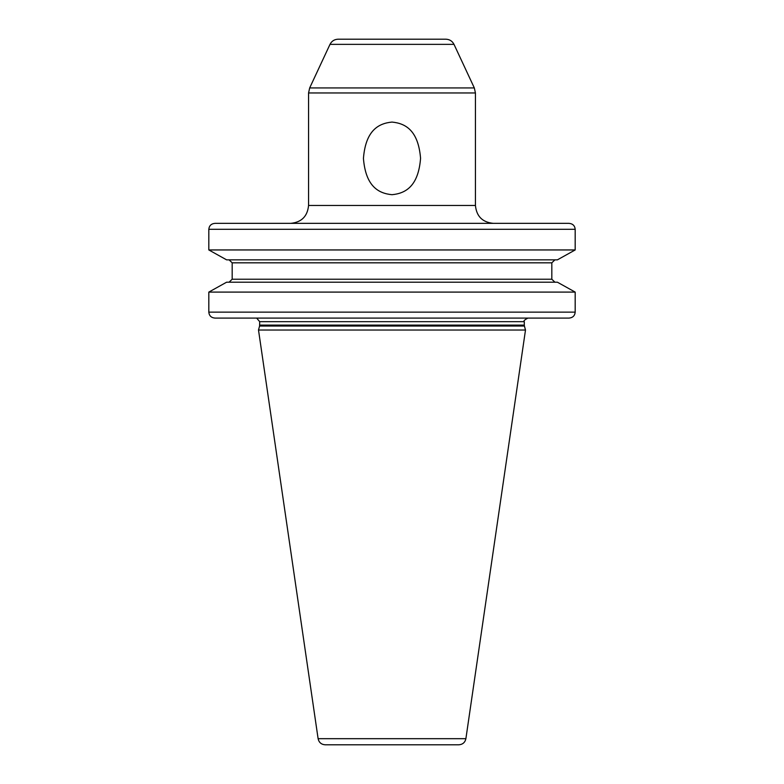 <?xml version="1.0" encoding="UTF-8"?>
<svg xmlns="http://www.w3.org/2000/svg" width="784" height="784" viewBox="0 0 784 784"><rect width="100%" height="100%" fill="white"/><g stroke="black" fill="none" stroke-linecap="round" stroke-linejoin="round"><path stroke-width="1.18" d="M368.166 223.352L214.983 223.352C211.229 223.705 209.171 225.694 208.818 229.31L208.818 249.949L226.605 259.847L208.818 249.949L575.182 249.949L575.182 229.31C574.829 225.694 572.771 223.705 569.017 223.352L538.569 223.352M575.182 249.949L557.395 259.847L575.182 249.949M538.569 318.098L569.017 318.098C572.781 317.736 574.829 315.756 575.182 312.14L575.182 292.099L557.395 282.201L575.182 292.099L208.818 292.099L226.605 282.201L208.818 292.099L208.818 312.14C209.171 315.756 211.219 317.736 214.983 318.098L527.877 318.098C524.447 319.911 523.251 321.107 524.3 321.675L259.7 321.675L256.721 318.157M214.983 223.352L569.017 223.352M554.925 282.201L551.818 279.222L551.818 262.826L232.182 262.826L232.182 279.222L232.182 262.826L229.075 259.847M551.818 279.222L232.182 279.222L229.075 282.201M557.395 259.847L226.605 259.847M551.818 262.826L554.925 259.847M226.605 282.201L557.395 282.201M569.017 318.098L214.983 318.098M259.582 326.026L258.504 330.025L525.496 330.025L524.418 326.026L259.582 326.026L259.7 321.675M318.108 738.685L465.892 738.685C465.049 742.468 462.687 744.506 458.816 744.8L325.184 744.8C321.313 744.506 318.951 742.468 318.108 738.685L258.504 330.025M392 744.8L335.385 744.8M454.005 44.365L329.995 44.365C331.701 41.072 334.396 39.357 338.1 39.2L445.9 39.2C449.604 39.357 452.299 41.072 454.005 44.365L474.32 87.926L309.68 87.926L308.563 92.963L308.563 205.467L475.437 205.467C476.496 216.325 482.454 222.284 493.312 223.352M392 194.697C378.427 193.432 365.677 186.288 363.433 158.417C365.638 130.585 378.339 123.362 392 122.079C405.573 123.353 418.284 130.458 420.567 158.29C418.401 186.151 405.671 193.432 392 194.697M575.182 229.31L208.818 229.31M208.818 312.14L575.182 312.14M259.7 325.105L524.3 325.105L524.3 321.675M308.563 92.963L475.437 92.963L474.32 87.926M524.3 325.105L524.418 326.026M465.892 738.685L525.496 330.025M329.995 44.365L309.68 87.926M308.563 205.467C307.504 216.325 301.546 222.284 290.688 223.352M475.437 92.963L475.437 205.467"/></g></svg>
